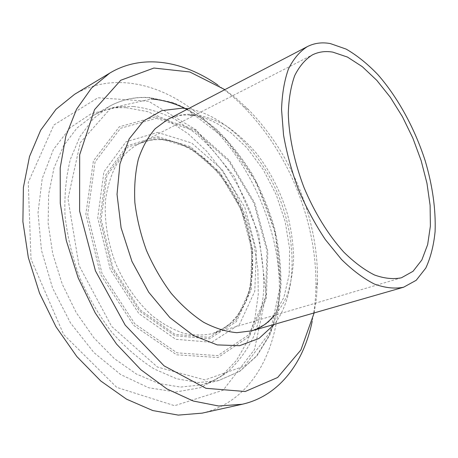 <?xml version="1.0" encoding="UTF-8"?>
<svg xmlns="http://www.w3.org/2000/svg" width="458" height="458" viewBox="0 0 458 458"><rect width="100%" height="100%" fill="white"/><g stroke="black" fill="none" stroke-linecap="round" stroke-linejoin="round"><path stroke-width="0.34" stroke-dasharray="2.29 1.72" d="M202.081 413.156C270.415 397.344 293.509 307.908 271.136 230.723C257.808 182.765 229.515 137.978 192.835 109.851C156.224 82.2 111.042 72.937 74.597 94.302M258.724 233.889L266.138 294.196L254.516 349.5L223.166 390.21L174.595 405.702L116.779 387.399L63.673 334.58L31.001 259.096L28.259 182.393L53.872 124.994L97.949 97.772L148.644 101.27L196.316 130.032L234.439 176.708L258.724 233.889M314.142 312.934L316.449 297.912L317.457 282.328C317.875 260.23 314.909 237.874 308.555 215.254C296.658 173.885 276.598 138.642 248.368 109.525L236.895 98.934L224.867 89.648M217.687 84.919C226.641 91.136 235.172 98.304 243.278 106.422C273.042 137.074 294.15 174.103 306.602 217.51C313.261 241.257 316.364 264.781 315.905 288.088C315.636 299.561 314.4 310.633 312.196 321.31M126.122 107.67L147.579 111.638L168.567 120.614L188.41 133.982L206.552 151.088L222.525 171.246L235.95 193.803L246.496 218.088L253.887 243.427L257.877 269.121L258.26 294.454L254.894 318.636L247.686 340.838L236.637 360.165L221.884 375.692L200.741 387.623L175.924 391.991L148.678 387.783L120.666 374.547L93.913 352.568L70.555 323.039L52.567 288.025L41.46 250.257L38.02 212.764L42.245 178.397L53.409 149.503L70.246 127.668L91.234 113.721L114.775 107.79L126.122 107.67M133.484 106.508C147.585 108.214 161.462 112.502 175.116 119.361L194.616 132.608C219.474 153.487 239.528 183.045 251.883 215.85C260.476 241.034 264.403 266.19 263.659 291.322C262.205 307.599 258.787 322.844 253.411 337.059C246.902 350.439 238.498 361.854 228.204 371.301C220.178 377.798 211.064 382.35 200.867 384.96L180.555 387.079L158.749 383.501L136.335 373.991L114.363 358.637L93.964 337.907L76.263 312.671L62.265 284.149L52.739 253.835L48.159 223.349L48.645 194.272L53.975 168L63.656 145.661L76.99 128.034L93.157 115.565C102.346 110.424 112.084 107.441 122.378 106.611L133.484 106.508M188.204 108.781C225.021 114.895 261.123 152.205 279.237 197.398C297.276 242.62 296.847 294.54 274.394 324.35M190.001 115.084C181.866 114.557 174.338 116.069 167.416 119.624C175.265 115.611 183.675 113.859 192.641 114.368C203.907 115.782 215.111 119.618 226.246 125.881C237.124 133.352 247.28 142.598 256.703 153.619C270.294 171.464 280.508 191.496 287.343 213.731C291.088 228.456 293.183 243.015 293.624 257.402C293.08 271.457 290.761 284.452 286.679 296.395C281.59 307.478 274.84 316.575 266.442 323.697L251.906 330.813M149.291 97.76L172.471 102.735C187.809 109.113 202.39 118.181 216.21 129.935C229.372 142.948 241.108 157.701 251.413 174.206C260.762 191.427 268.222 209.455 273.798 228.284C278.201 247.303 280.388 266.138 280.353 284.784C278.996 303.036 275.241 319.97 269.081 335.594L256.537 355.986L239.591 371.375L218.712 380.518L198.497 382.55L176.725 378.8L154.283 369.022C139.289 359.553 125.086 347.244 111.672 332.09C99.06 315.533 88.354 297.242 79.56 277.233C72.135 256.675 67.28 236.047 64.996 215.352C64.269 195.131 66.072 176.422 70.406 159.229L79.921 136.667L93.106 118.943L109.153 106.479C121.668 99.575 135.047 96.667 149.291 97.76M187.007 109.399L225.777 139.123L256.28 182.175L275.304 232.721L280.519 284.756L270.369 331.695L244.52 366.056L204.978 379.922L157.438 367.035L111.615 326.417L78.971 265.417L67.984 198.761L80.282 142.627L110.79 108.14L151.197 98.939M155.8 116.75L194.65 129.488L229.212 160.243L254.711 202.957L267.844 251.219L266.401 298.181L249.433 336.298L218.037 357.515L176.651 354.818L133.759 325.42L100.382 274.233L85.852 214.086L93.403 160.878L119.309 126.78L155.8 116.75M156.453 118.324L194.747 130.828L228.851 161.136L254.024 203.289L266.98 250.921L265.537 297.242L248.768 334.781L217.796 355.614L177.04 352.86L134.852 323.869L102.031 273.483L87.718 214.315L95.087 161.926L120.54 128.286L156.453 118.324M157.592 132.408L191.667 143.011L222.227 169.781L244.818 207.411L256.331 250.022L254.785 291.294L239.5 324.379L211.762 342.292L175.752 339.309L138.86 313.564L110.298 269.51L97.726 217.888L103.909 171.87L125.99 141.82L157.592 132.408M157.409 136.57L190.31 146.652L219.869 172.426L241.727 208.774L252.827 249.959L251.253 289.805L236.385 321.653L209.546 338.777L174.841 335.771L139.398 310.948L112.004 268.646L99.918 219.101L105.798 174.841L126.981 145.81L157.409 136.57M157.747 137.898L190.213 147.802L219.405 173.221L241 209.106L251.957 249.782L250.377 289.113L235.675 320.514L209.18 337.357L174.962 334.334L140.045 309.837L113.063 268.153L101.149 219.348L106.914 175.723L127.759 147.064L157.747 137.898M160.163 139.467C197.135 140.629 234.811 180.681 247.789 227.094C254.866 253.583 254.448 280.668 245.883 301.954L237.633 316.112C230.677 324.052 222.411 329.846 212.833 333.498C203.57 335.588 193.728 335.479 183.309 333.161C172.746 329.525 162.35 323.697 152.108 315.665C137.16 302.177 124.336 283.823 115.445 262.886C107.453 241.589 104.081 219.451 105.615 199.373C107.498 186.498 111.008 175.105 116.155 165.189C122.103 156.333 129.15 149.463 137.308 144.591C144.453 140.99 152.067 139.284 160.163 139.467M248.368 109.525L243.278 106.422M317.457 282.328L315.905 288.088M194.072 115.513L200.157 116.727L206.335 118.645L212.564 121.238L218.798 124.496L231.078 132.866L246.965 147.911L263.23 169.666L276.191 194.673L285.157 221.483L289.611 248.62L289.216 274.474L283.908 297.316L274.004 315.43M122.378 106.611L114.775 107.79M228.204 371.301L221.884 375.692M200.867 384.96L218.712 380.518L239.82 371.301L256.949 355.82L269.619 335.353C275.831 319.707 279.626 302.755 281.012 284.51C281.063 265.869 278.899 247.057 274.519 228.061C268.966 209.249 261.518 191.244 252.186 174.04C241.887 157.552 230.156 142.804 216.995 129.803C203.157 118.044 188.541 108.975 173.141 102.592L149.818 97.611C135.402 96.518 121.851 99.478 109.153 106.479L93.157 115.565M401.437 277.783L212.833 333.498L226.183 326.995C233.975 320.571 240.313 312.356 245.196 302.354C253.652 281.172 254.053 254.024 246.931 227.437C233.906 180.824 195.944 140.743 159.602 139.621C151.69 139.432 144.259 141.087 137.308 144.591L312.339 54.926"/><path stroke-width="0.69" d="M109.806 73.08L74.597 94.302L56.025 109.29L40.676 130.186L29.518 156.527L23.392 187.448L22.9 221.666L28.327 257.545L39.548 293.229L56.025 326.812L76.824 356.542L100.771 380.993L126.528 399.164L152.772 410.551L178.294 415.108L202.081 413.156L242.213 404.259L218.678 406.017L193.247 401.019L166.912 388.916L140.898 369.749L116.538 344.067L95.212 312.906L78.141 277.8L66.301 240.599L60.273 203.323L60.204 167.926L65.838 136.112L76.566 109.187L91.543 88.033L109.806 73.08C142.455 53.477 183.24 60.914 217.687 84.919M224.867 89.648L189.772 71.958L153.905 68.042L120.752 80.259L94.543 109.634L79.675 154.775L79.606 211.075L95.453 270.878L125.2 325.123L164.067 365.85L205.957 388.304L245.19 391.51L277.634 377.507L300.912 349.941L314.142 312.934M312.196 321.31C303.791 362.444 279.38 395.952 242.213 404.259M332.857 52.138L347.467 57.073L362.312 66.685L376.774 80.322L390.313 97.273L402.479 116.796L412.858 138.139L421.114 160.529L426.948 183.194L430.108 205.327L430.388 226.086L427.658 244.595L421.852 259.961L413.042 271.296L401.437 277.783C393.262 279.437 384.273 278.504 374.478 274.983C364.379 269.922 354.149 262.291 343.792 252.1C328.455 235.154 314.52 212.644 303.992 187.499C294.282 162.035 288.861 136.118 288.288 113.269C288.763 98.745 290.916 86.167 294.734 75.536C299.406 66.233 305.274 59.363 312.339 54.926C318.585 51.8 325.426 50.872 332.857 52.138M330.344 43.579L346.179 49.115C356.954 55.355 367.482 63.822 377.776 74.522C397.899 97.439 414.788 128.469 425.27 161.027C432.592 185.914 435.873 209.421 435.1 231.548C433.726 245.477 430.623 257.648 425.791 268.067L416.207 280.29L403.567 287.24C394.762 288.964 385.092 287.922 374.547 284.115C363.669 278.641 352.643 270.415 341.473 259.423L325.386 239.649C315.213 224.38 306.253 207.726 298.507 189.692C291.683 171.292 286.697 153.052 283.536 134.978L281.555 109.565C282.071 93.901 284.384 80.339 288.494 68.877C293.504 58.847 299.795 51.422 307.358 46.607C314.348 43.058 322.008 42.044 330.344 43.579M274.394 324.35L258.982 338.462L239.591 345.687L217.235 344.908L193.385 335.508L169.878 317.623L148.758 292.296L131.973 261.472L121.095 227.826L117.03 194.352L119.916 163.935L129.167 138.917L143.646 120.883L161.914 110.601L182.444 108.151L188.204 108.781M251.906 330.813L236.838 332.68C226.046 331.701 214.951 328.22 203.547 322.226C192.194 314.801 181.408 305.16 171.183 293.297C161.548 280.353 153.316 266.092 146.497 250.515C140.692 234.53 136.81 218.529 134.858 202.505C134.079 186.858 135.236 172.431 138.333 159.224C142.455 147.012 148.083 136.828 155.222 128.675L167.416 119.624L307.358 46.607M151.197 98.939C163.277 99.896 175.219 103.382 187.007 109.399M190.001 115.084L194.072 115.513M274.004 315.43C267.947 323.113 260.568 328.243 251.854 330.825L403.567 287.24"/></g></svg>
